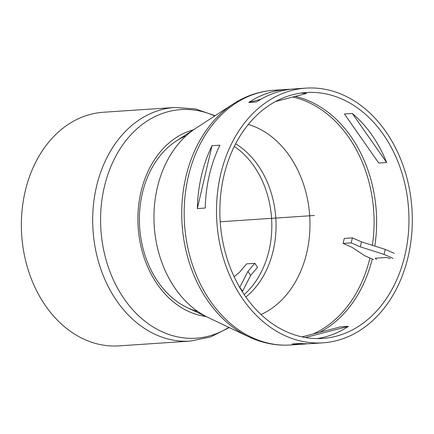 <?xml version="1.0" encoding="UTF-8"?>
<svg xmlns="http://www.w3.org/2000/svg" width="434" height="434" viewBox="0 0 434 434"><rect width="100%" height="100%" fill="white"/><g stroke="black" fill="none" stroke-linecap="round" stroke-linejoin="round"><path stroke-width="0.65" d="M351.225 242.877L360.28 246.838L384.036 254.384L385.202 249.387L361.446 241.841L352.392 237.881L344.265 238.423L343.099 243.42L351.225 242.877L352.392 237.881M360.28 246.838L361.446 241.841M373.674 259.641L364.62 255.68L352.153 247.38L343.099 243.42M390.269 258.534L386.379 257.487L375.215 258.235L376.495 259.456M394.256 253.347L385.202 249.387M384.036 254.384L393.096 258.344M254.791 263.313L257.574 267.284L250.689 275.395L242.568 291.247L239.79 287.281L247.912 271.429L254.791 263.313L246.664 263.856L239.78 271.972L234.159 276.778M250.689 275.395L247.912 271.429M242.568 291.247L242.259 291.615M248.302 124.428A99.012 75.847 -93.8 0 1 309.686 215.796A99.012 75.847 -93.8 0 1 261.008 314.514M187.249 307.592L208.374 317.623A103.189 79.048 -93.8 0 1 154.249 226.185A103.189 79.048 -93.8 0 1 195.723 128.35L233.096 104.035C245.639 95.903 259.131 91.319 273.577 90.294A127.634 97.769 -93.8 0 0 186.783 242.476A127.634 97.769 -93.8 0 0 290.596 344.987C276.143 345.887 262.163 343.142 248.649 336.751A126.874 97.194 -93.8 0 1 184.336 242.53A126.874 97.194 -93.8 0 1 233.096 104.035M307.673 343.739A127.634 97.769 -93.8 0 1 303.729 344.108A127.634 97.769 -93.8 0 1 292.136 343.988L300.04 343.457A127.634 97.769 86.2 0 0 311.634 343.582L322.923 342.827A127.634 97.769 -93.8 0 1 216.859 221.996A127.634 97.769 -93.8 0 1 305.905 88.129A127.634 97.769 -93.8 0 1 411.096 199.759A127.634 97.769 -93.8 0 1 336.92 340.549A127.634 97.769 -93.8 0 1 322.923 342.827M211.998 145.716L219.902 145.189A127.634 97.769 86.2 0 0 205.239 208.049L197.334 208.58L211.998 145.716A127.634 97.769 -93.8 0 0 197.334 208.58M305.905 88.129L294.61 88.883A127.634 97.769 86.2 0 0 256.581 101.941L248.682 102.467L260.899 99.283M248.682 102.467A127.634 97.769 -93.8 0 1 286.706 89.415A127.634 97.769 -93.8 0 1 290.666 89.252M300.567 93.12A123.229 94.4 -93.8 0 1 306.545 93.435L275.509 101.523M305.428 337.538L348.448 326.33A123.229 94.4 -93.8 0 1 324.849 336.996A123.229 94.4 -93.8 0 1 316.972 338.591M302.059 336.887L340.544 326.856L348.448 326.33M386.661 162.511L352.321 113.458A123.229 94.4 -93.8 0 1 371.949 135.088A123.229 94.4 -93.8 0 1 386.661 162.511L378.757 163.038L344.417 113.99L352.321 113.458M336.144 336.236A123.229 94.4 -93.8 0 1 322.63 338.433A123.229 94.4 -93.8 0 1 220.222 221.774A123.229 94.4 -93.8 0 1 306.198 92.523A123.229 94.4 -93.8 0 1 407.759 200.302A123.229 94.4 -93.8 0 1 336.144 336.236M248.649 336.751L208.374 317.623A103.189 79.048 -93.8 0 1 154.249 226.185A103.189 79.048 -93.8 0 1 195.723 128.35L176.123 141.104M197.736 311.422A90.771 69.532 -93.8 0 1 139.639 227.161A90.771 69.532 -93.8 0 1 186.002 135.913M205.911 316.457A94.569 72.445 -93.8 0 1 138.158 227.259A94.569 72.445 -93.8 0 1 193.439 129.837M229.293 327.561L210.55 336.963L190.304 341.102L118.987 345.871A117.072 89.681 -93.8 0 1 21.7 235.038A117.072 89.681 -93.8 0 1 103.373 112.254L174.69 107.486L195.305 108.896L215.139 115.721M220.222 221.774L314.411 215.481M292.793 97.021A122.697 93.994 -93.8 0 1 372.394 245.318M369.936 258.008A122.697 93.994 -93.8 0 1 313.012 334.034M295.174 96.397A123.229 94.4 -93.8 0 1 374.802 246.083M372.22 259.006A123.229 94.4 -93.8 0 1 319.657 332.298M234.279 146.432A86.263 66.082 -93.8 0 1 244.179 294.572M235.613 143.811A87.153 66.76 -93.8 0 1 275.807 218.058A87.153 66.76 -93.8 0 1 245.85 296.997M228.864 327.355A114.554 87.749 -93.8 0 1 208.667 336.149A114.554 87.749 -93.8 0 1 102.929 246.186A114.554 87.749 -93.8 0 1 128.589 137.377A114.554 87.749 -93.8 0 1 214.743 115.981M190.304 341.102A117.072 89.681 -93.8 0 1 95.079 247.076A117.072 89.681 -93.8 0 1 174.69 107.486M286.706 89.415L273.577 90.294M303.729 344.108L290.596 344.987"/></g></svg>
